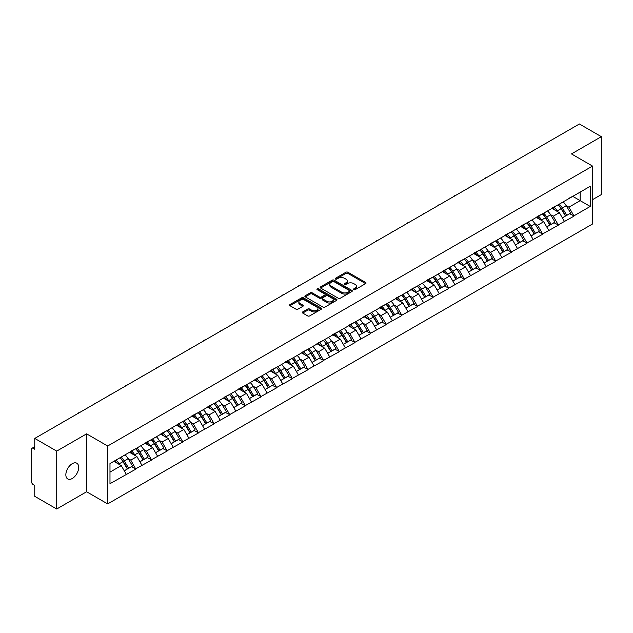 <?xml version="1.0" encoding="UTF-8"?>
<svg xmlns="http://www.w3.org/2000/svg" width="633" height="633" viewBox="0 0 633 633"><rect width="100%" height="100%" fill="white"/><g stroke="black" fill="none" stroke-linecap="round" stroke-linejoin="round"><path stroke-width="0.95" d="M353.792 289.645A0.973 0.562 0 0 0 355.168 289.645L365.629 283.608A1.393 0.807 0 0 0 366.032 283.038A1.393 0.807 0 0 0 365.629 282.468L347.905 272.237A1.393 0.807 0 0 0 345.935 272.237L335.474 278.283A0.973 0.562 0 0 0 335.189 278.678A0.973 0.562 0 0 0 335.474 279.074A0.973 0.562 0 0 0 336.859 279.074L338.212 278.291A4.455 2.572 0 0 1 344.51 278.291L345.99 279.145A4.455 2.572 0 0 1 347.295 280.965A4.455 2.572 0 0 1 345.99 282.785L344.637 283.568A0.973 0.562 0 0 0 344.344 283.964A0.973 0.562 0 0 0 344.637 284.359A0.973 0.562 0 0 0 346.014 284.359L347.367 283.576A4.455 2.572 0 0 1 353.665 283.576L355.145 284.431A4.455 2.572 0 0 1 356.45 286.251A4.455 2.572 0 0 1 355.145 288.07L353.792 288.854A0.973 0.562 0 0 0 353.507 289.249A0.973 0.562 0 0 0 353.792 289.645L353.792 288.854M72.273 463.673A9.076 5.238 -60 0 1 76.807 463.221A9.076 5.238 -60 0 1 78.199 470.493A9.076 5.238 -60 0 1 72.273 478.493A9.076 5.238 -60 0 1 67.731 478.944A9.076 5.238 -60 0 1 66.338 471.672A9.076 5.238 -60 0 1 72.273 463.673M302.716 311.911A1.393 0.807 0 0 0 302.313 312.48A1.393 0.807 0 0 0 302.716 313.05L307.693 315.922A1.393 0.807 0 0 0 309.656 315.922L321.279 309.213A1.393 0.807 0 0 0 321.683 308.643A1.393 0.807 0 0 0 321.279 308.081L303.555 297.85A1.393 0.807 0 0 0 301.585 297.85L289.969 304.552A1.393 0.807 0 0 0 289.558 305.122A1.393 0.807 0 0 0 289.969 305.692L295.975 309.157A1.393 0.807 0 0 0 297.945 309.157L302.914 306.285A1.393 0.807 0 0 0 303.326 305.715A1.393 0.807 0 0 0 302.914 305.153L299.939 303.429A3.727 2.152 0 0 1 298.847 301.909A3.727 2.152 0 0 1 301.142 299.923A3.727 2.152 0 0 1 305.201 300.39L316.872 307.124A3.727 2.152 0 0 1 317.964 308.643A3.727 2.152 0 0 1 315.661 310.629A3.727 2.152 0 0 1 311.602 310.17L309.656 309.046A1.393 0.807 0 0 0 307.693 309.046L302.716 311.911L302.716 313.05L307.693 310.202L307.693 309.046M86.61 433.85L56.725 451.107L34.76 438.424L579.385 123.989L601.35 136.665L571.464 153.922L592.528 166.083L107.673 446.012L86.61 433.85L86.61 491.754L107.673 503.915L107.673 446.012M338.307 298.246A1.393 0.807 0 0 0 340.277 298.246L351.893 291.536A1.393 0.807 0 0 0 352.304 290.966A1.393 0.807 0 0 0 351.893 290.397L334.177 280.166A1.393 0.807 0 0 0 332.206 280.166L320.591 286.876A1.393 0.807 0 0 0 320.179 287.445A1.393 0.807 0 0 0 320.591 288.015L338.307 298.246M317.576 289.859A0.973 0.562 0 0 1 318.565 289.993L318.565 288.838L336.582 299.243A1.393 0.807 0 0 1 336.993 299.805A1.393 0.807 0 0 1 336.582 300.374L324.966 307.084A1.393 0.807 0 0 1 322.996 307.084L305.28 296.853L305.28 295.714A1.393 0.807 0 0 0 304.869 296.284A1.393 0.807 0 0 0 305.28 296.853M305.28 295.714L310.249 292.842A1.393 0.807 0 0 1 312.219 292.842L319.404 296.996A1.393 0.807 0 0 0 321.374 296.996L324.674 295.089A1.393 0.807 0 0 0 325.077 294.519A1.393 0.807 0 0 0 324.674 293.949L317.188 289.637A0.973 0.562 0 0 1 316.904 289.234A0.973 0.562 0 0 1 317.505 288.719A0.973 0.562 0 0 1 318.565 288.838M107.673 503.915L592.528 223.995L592.528 166.083M119.985 457.786A9.503 5.483 -120 0 1 123.237 461.584L127.668 468.903L131.529 466.671L135.81 469.14L130.794 460.112L128.016 458.506M135.81 469.14L109.984 483.707L109.984 463.554L590.217 186.292L590.217 206.445L573.917 215.861L568.901 207.173L566.124 205.567M558.092 204.847A9.503 5.483 -120 0 1 561.344 208.645L565.775 215.964L569.637 213.732L573.917 215.861M573.917 216.201L558.274 224.889L553.258 216.201L550.481 214.603M542.441 213.875A9.503 5.483 -120 0 1 545.693 217.681L550.124 224.992L553.986 222.769L558.274 224.889M558.274 225.237L542.623 233.925L537.607 225.237L534.83 223.631M526.798 222.911A9.503 5.483 -120 0 1 530.05 226.717L534.481 234.028L538.343 231.797L542.623 233.925M542.623 234.273L526.98 242.961L521.964 234.273L519.187 232.667M511.147 231.947A9.503 5.483 -120 0 1 514.4 235.745L518.831 243.064L522.692 240.833L526.98 242.961M526.98 243.301L511.329 251.989L506.313 243.301L503.536 241.703M495.504 240.975A9.503 5.483 -120 0 1 498.757 244.781L503.188 252.092L507.049 249.869L511.329 251.989M511.329 252.338L495.686 261.025L490.67 252.338L487.893 250.731M479.854 250.011A9.503 5.483 -120 0 1 483.114 253.817L487.537 261.128L491.398 258.897L495.686 261.025M495.686 261.374L480.036 270.062L475.027 261.374L472.242 259.767M464.211 259.047A9.503 5.483 -120 0 1 467.463 262.845L471.894 270.164L475.755 267.933L480.036 270.062M480.036 270.41L464.393 279.09L459.376 270.41L456.599 268.803M448.56 268.076A9.503 5.483 -120 0 1 451.82 271.881L456.243 279.193L460.104 276.969L464.393 279.09M464.393 279.438L448.742 288.126L443.733 279.438L440.948 277.832M432.917 277.112A9.503 5.483 -120 0 1 436.169 280.917L440.6 288.229L444.461 285.997L448.742 288.126M448.742 288.474L433.099 297.162L428.082 288.474L425.305 286.868M417.266 286.148A9.503 5.483 -120 0 1 420.526 289.946L424.949 297.265L428.81 295.033L433.099 297.162M433.099 297.51L417.448 306.19L412.439 297.51L409.662 295.904M401.623 295.176A9.503 5.483 -120 0 1 404.875 298.982L409.306 306.293L413.167 304.069L417.448 306.19M417.448 306.538L401.805 315.226L396.788 306.538L394.011 304.94M385.98 304.212A9.503 5.483 -120 0 1 389.232 308.018L393.663 315.329L397.524 313.098L401.805 315.226M401.805 315.574L386.162 324.262L381.145 315.574L378.368 313.968M370.329 313.248A9.503 5.483 -120 0 1 373.581 317.054L378.012 324.365L381.873 322.134L386.162 324.262M386.162 324.61L370.511 333.29L365.494 324.61L362.717 323.004M354.686 322.276A9.503 5.483 -120 0 1 357.938 326.082L362.369 333.393L366.23 331.17L370.511 333.29M370.511 333.638L354.868 342.326L349.851 333.638L347.074 332.04M339.035 331.312A9.503 5.483 -120 0 1 342.287 335.118L346.718 342.429L350.579 340.198L354.868 342.326M354.868 342.675L339.217 351.362L334.2 342.675L331.423 341.068M323.392 340.348A9.503 5.483 -120 0 1 326.644 344.154L331.075 351.465L334.936 349.234L339.217 351.362M339.217 351.711L323.574 360.391L318.557 351.711L315.78 350.104M307.741 349.376A9.503 5.483 -120 0 1 310.993 353.182L315.424 360.494L319.285 358.27L323.574 360.391M323.574 360.739L307.923 369.427L302.906 360.739L300.129 359.14M292.098 358.413A9.503 5.483 -120 0 1 295.35 362.218L299.781 369.53L303.642 367.298L307.923 369.427M307.923 369.775L292.28 378.463L287.263 369.775L284.486 368.169M276.447 367.449A9.503 5.483 -120 0 1 279.699 371.255L284.13 378.566L287.991 376.334L292.28 378.463M292.28 378.811L276.629 387.491L271.612 378.811L268.835 377.205M260.804 376.485A9.503 5.483 -120 0 1 264.056 380.283L268.487 387.602L272.348 385.37L276.629 387.491M276.629 387.839L260.986 396.527L255.969 387.839L253.192 386.241M245.153 385.513A9.503 5.483 -120 0 1 248.413 389.319L252.836 396.63L256.697 394.399L260.986 396.527M260.986 396.875L245.335 405.563L240.326 396.875L237.541 395.269M229.51 394.549A9.503 5.483 -120 0 1 232.762 398.355L237.193 405.666L241.054 403.435L245.335 405.563M245.335 405.911L229.692 414.591L224.675 405.911L221.898 404.305M213.859 403.585A9.503 5.483 -120 0 1 217.119 407.383L221.542 414.702L225.403 412.471L229.692 414.591M229.692 414.939L214.041 423.627L209.032 414.939L206.247 413.341M198.216 412.613A9.503 5.483 -120 0 1 201.468 416.419L205.899 423.73L209.76 421.499L214.041 423.627M214.041 423.975L198.398 432.663L193.382 423.975L190.604 422.369M182.573 421.649A9.503 5.483 -120 0 1 185.825 425.455L190.248 432.766L194.109 430.535L198.398 432.663M198.398 433.012L182.747 441.699L177.738 433.012L174.961 431.405M166.922 430.685A9.503 5.483 -120 0 1 170.174 434.483L174.605 441.802L178.466 439.571L182.747 441.699M182.747 442.04L167.104 450.728L162.088 442.04L159.31 440.441M151.279 439.713A9.503 5.483 -120 0 1 154.531 443.519L158.962 450.831L162.823 448.607L167.104 450.728M167.104 451.076L151.461 459.764L146.445 451.076L143.667 449.47M135.628 448.75A9.503 5.483 -120 0 1 138.88 452.555L143.311 459.867L147.173 457.635L151.461 459.764M151.461 460.112L135.81 468.8M130.493 451.369L135.81 448.647M130.794 460.112L136.918 456.575L129.187 452.12M141.927 465.263L136.918 456.575M146.144 442.332L151.461 439.611M146.445 451.076L152.561 447.547L144.838 443.084M157.577 456.227L152.561 447.547M161.787 433.296L167.104 430.575M162.088 442.04L168.204 438.511L160.481 434.048M173.22 447.199L168.204 438.511M177.438 424.268L182.747 421.546M177.738 433.012L183.855 429.475L176.132 425.02M188.871 438.163L183.855 429.475M193.081 415.232L198.398 412.51M193.382 423.975L199.498 420.447L191.775 415.984M204.514 429.127L199.498 420.447M208.732 406.196L214.041 403.474M209.032 414.939L215.149 411.41L207.426 406.948M220.165 420.098L215.149 411.41M224.375 397.168L229.692 394.446M224.675 405.911L230.792 402.374L223.069 397.92M235.808 411.062L230.792 402.374M240.018 388.132L245.335 385.41M240.326 396.875L246.443 393.346L238.72 388.884M251.459 402.026L246.443 393.346M255.669 379.096L260.986 376.374M255.969 387.839L262.086 384.31L254.363 379.847M267.102 392.998L262.086 384.31M271.312 370.068L276.629 367.346M271.612 378.811L277.737 375.274L270.014 370.819M282.753 383.962L277.737 375.274M286.963 361.032L292.28 358.31M287.263 369.775L293.38 366.246L285.657 361.783M298.396 374.926L293.38 366.246M302.606 351.995L307.923 349.274M302.906 360.739L309.031 357.21L301.308 352.747M314.039 365.898L309.031 357.21M318.257 342.967L323.574 340.245M318.557 351.711L324.674 348.174L316.951 343.719M329.69 356.862L324.674 348.174M333.9 333.931L339.217 331.209M334.2 342.675L340.325 339.146L332.594 334.683M345.333 347.826L340.325 339.146M349.551 324.895L354.868 322.173M349.851 333.638L355.968 330.109L348.245 325.647M360.984 338.797L355.968 330.109M365.194 315.859L370.511 313.145M365.494 324.61L371.611 321.073L363.888 316.619M376.627 329.761L371.611 321.073M380.844 306.831L386.162 304.109M381.145 315.574L387.261 312.037L379.539 307.583M392.278 320.725L387.261 312.037M396.487 297.795L401.805 295.073M396.788 306.538L402.904 303.009L395.182 298.547M407.921 311.697L402.904 303.009M412.138 288.759L417.448 286.037M412.439 297.51L418.555 293.973L410.833 289.518M423.572 302.661L418.555 293.973M427.781 279.731L433.099 277.009M428.082 288.474L434.198 284.937L426.476 280.482M439.215 293.625L434.198 284.937M443.432 270.695L448.742 267.973M443.733 279.438L449.849 275.909L442.127 271.446M454.866 284.597L449.849 275.909M459.075 261.658L464.393 258.937M459.376 270.41L465.492 266.873L457.77 262.418M470.509 275.561L465.492 266.873M474.718 252.63L480.036 249.908M475.027 261.374L481.143 257.837L473.421 253.382M486.16 266.525L481.143 257.837M490.369 243.594L495.686 240.872M490.67 252.338L496.786 248.809L489.064 244.346M501.803 257.496L496.786 248.809M506.012 234.558L511.329 231.836M506.313 243.301L512.437 239.772L504.715 235.318M517.446 248.46L512.437 239.772M521.663 225.53L526.98 222.808M521.964 234.273L528.08 230.736L520.358 226.282M533.097 239.424L528.08 230.736M537.306 216.494L542.623 213.772M537.607 225.237L543.731 221.708L536.009 217.246M548.74 230.388L543.731 221.708M552.957 207.458L558.274 204.736M553.258 216.201L559.374 212.672L551.652 208.21M564.391 221.36L559.374 212.672M568.6 198.43L573.917 195.708M568.901 207.173L580.184 200.653L580.184 192.084L590.217 186.292M572.762 196.372L590.217 206.445M592.528 199.672L601.35 194.576L601.35 136.665M56.725 451.107L56.725 509.011L34.76 496.335L34.76 485.503L33.153 484.577A2.128 1.226 -120 0 1 31.65 481.974L31.65 449.193A2.128 1.226 -120 0 1 32.093 448.219A2.128 1.226 -120 0 1 33.153 448.322L34.76 449.256L34.76 438.424M56.725 509.011L86.61 491.754M109.984 472.123L121.267 465.611L113.845 461.322M126.284 474.299L121.267 465.611M561.123 208.819L561.621 209.104M545.48 217.855L545.97 218.14M529.829 226.883L530.327 227.168M514.186 235.919L514.676 236.204M498.535 244.955L499.033 245.24M482.892 253.983L483.383 254.268M467.241 263.019L467.74 263.304M451.598 272.055L452.097 272.34M435.947 281.084L436.446 281.376M420.304 290.12L420.803 290.405M404.653 299.156L405.152 299.441M389.01 308.184L389.509 308.477M373.359 317.22L373.858 317.505M357.716 326.256L358.215 326.541M342.073 335.284L342.564 335.577M326.422 344.32L326.921 344.605M310.779 353.356L311.27 353.641M295.128 362.385L295.627 362.677M279.485 371.421L279.976 371.706M263.834 380.457L264.333 380.742M248.191 389.485L248.69 389.778M232.54 398.521L233.039 398.806M216.897 407.557L217.396 407.842M201.247 416.585L201.745 416.878M185.604 425.621L186.102 425.906M169.953 434.657L170.451 434.942M154.31 443.693L154.808 443.978M138.659 452.722L139.157 453.006M123.016 461.758L123.514 462.043M354.179 289.787L355.145 289.226A4.455 2.572 0 0 0 356.45 287.406L356.45 286.251M347.295 280.965L347.295 282.12A4.455 2.572 0 0 1 345.99 283.94L345.025 284.502M365.613 283.616L347.905 273.401A1.393 0.807 0 0 0 345.935 273.401L335.87 279.216M351.877 291.552L334.177 281.329A1.393 0.807 0 0 0 332.206 281.329L320.607 288.023M349.432 291.37A0.973 0.562 0 0 0 349.717 290.966A0.973 0.562 0 0 0 349.432 290.571L333.876 281.59A0.973 0.562 0 0 0 332.499 281.59L331.075 282.413A4.455 2.572 0 0 0 329.769 284.233A4.455 2.572 0 0 0 331.075 286.053L341.701 292.193A4.455 2.572 0 0 0 348.008 292.193L349.432 291.37L349.432 292.525A0.973 0.562 0 0 0 349.717 292.13L349.717 290.966M329.769 284.233L329.769 285.388A4.455 2.572 0 0 0 331.075 287.208L331.075 286.053M349.432 292.525L348.008 293.348A4.455 2.572 0 0 1 341.701 293.348L331.075 287.208M305.296 296.861L310.249 294.005L310.249 292.842M325.077 294.519L325.077 295.682A1.393 0.807 0 0 1 324.674 296.252L321.374 298.151A1.393 0.807 0 0 1 319.404 298.151L312.219 294.005A1.393 0.807 0 0 0 310.249 294.005M318.565 289.993L336.566 300.39M326.865 301.3A3.727 2.152 0 0 0 330.924 301.767A3.727 2.152 0 0 0 333.219 299.781A3.727 2.152 0 0 0 332.127 298.262L328.021 295.888A1.393 0.807 0 0 0 326.05 295.888L322.751 297.787A1.393 0.807 0 0 0 322.347 298.357A1.393 0.807 0 0 0 322.751 298.926L326.865 301.3L326.865 302.455A3.727 2.152 0 0 0 330.924 302.922A3.727 2.152 0 0 0 333.219 300.936L333.219 299.781M322.347 298.357L322.347 299.52A1.393 0.807 0 0 0 322.751 300.082L322.751 298.926M326.865 302.455L322.751 300.082M317.964 308.643L317.964 309.806A3.727 2.152 0 0 1 315.661 311.792A3.727 2.152 0 0 1 311.602 311.325L309.656 310.202A1.393 0.807 0 0 0 307.693 310.202M298.847 301.909L298.847 303.072A3.727 2.152 0 0 0 299.939 304.592L299.939 303.429M302.898 306.301L299.939 304.592M321.255 309.228L303.555 299.005A1.393 0.807 0 0 0 301.585 299.005L289.985 305.699M502.847 168.172A3.26 1.883 0 0 0 500.758 169.383M563.18 201.903A11.631 6.718 60 0 1 566.226 205.741L562.365 207.964A11.631 6.718 -120 0 0 559.319 204.135M562.365 207.964L566.796 215.283L570.657 213.052L566.226 205.741M565.775 215.964L566.796 215.283M569.637 213.732L570.657 213.052M552.672 207.624A9.503 5.483 60 0 1 555.291 210.314M554.152 207.118A11.631 6.718 60 0 1 557.206 210.947L557.641 211.667M562.397 217.91L565.491 216.035L561.067 208.716A11.631 6.718 -120 0 0 558.013 204.886M565.491 216.035L562.357 217.839M487.204 177.208A3.26 1.883 0 0 0 485.107 178.419M547.537 210.939A11.631 6.718 60 0 1 550.583 214.769L546.722 217A11.631 6.718 -120 0 0 543.676 213.171M546.722 217L551.153 224.311L555.014 222.088L550.583 214.769M550.124 224.992L551.153 224.311M553.986 222.769L555.014 222.088M537.021 216.66A9.503 5.483 60 0 1 539.64 219.35M538.509 216.146A11.631 6.718 60 0 1 541.555 219.983L541.99 220.703M546.754 226.946L549.848 225.063L545.417 217.752A11.631 6.718 -120 0 0 542.37 213.922M549.848 225.063L546.714 226.875M471.553 186.244A3.26 1.883 0 0 0 469.464 187.447M531.886 219.968A11.631 6.718 60 0 1 534.932 223.805L531.071 226.036A11.631 6.718 -120 0 0 528.025 222.199M531.071 226.036L535.502 233.348L539.363 231.116L534.932 223.805M534.481 234.028L535.502 233.348M538.343 231.797L539.363 231.116M521.378 225.696A9.503 5.483 60 0 1 523.997 228.378M522.858 225.182A11.631 6.718 60 0 1 525.912 229.019L526.347 229.739M531.103 235.974L534.197 234.099L529.774 226.788A11.631 6.718 -120 0 0 526.719 222.951M534.197 234.099L531.063 235.911M455.91 195.273A3.26 1.883 0 0 0 453.814 196.483M516.243 229.004A11.631 6.718 60 0 1 519.289 232.841L515.428 235.065A11.631 6.718 -120 0 0 512.382 231.235M515.428 235.065L519.859 242.384L523.72 240.152L519.289 232.841M518.831 243.064L519.859 242.384M522.692 240.833L523.72 240.152M505.727 234.724A9.503 5.483 60 0 1 508.354 237.415M507.215 234.218A11.631 6.718 60 0 1 510.261 238.048L510.696 238.768M515.46 245.011L518.554 243.135L514.123 235.824A11.631 6.718 -120 0 0 511.076 231.987M518.554 243.135L515.42 244.939M440.259 204.309A3.26 1.883 0 0 0 438.171 205.519M500.592 238.04A11.631 6.718 60 0 1 503.639 241.869L499.777 244.101A11.631 6.718 -120 0 0 496.731 240.271M499.777 244.101L504.208 251.412L508.07 249.188L503.639 241.869M503.188 252.092L504.208 251.412M507.049 249.869L508.07 249.188M490.084 243.76A9.503 5.483 60 0 1 492.703 246.451M491.564 243.254A11.631 6.718 60 0 1 494.618 247.084L495.053 247.804M499.809 254.047L502.903 252.163L498.48 244.852A11.631 6.718 -120 0 0 495.425 241.023M502.903 252.163L499.769 253.975M424.616 213.345A3.26 1.883 0 0 0 422.528 214.547M484.949 247.076A11.631 6.718 60 0 1 487.996 250.905L484.134 253.137A11.631 6.718 -120 0 0 481.088 249.299M484.134 253.137L488.565 260.448L492.427 258.217L487.996 250.905M487.537 261.128L488.565 260.448M491.398 258.897L492.427 258.217M474.434 252.796A9.503 5.483 60 0 1 477.06 255.479M475.921 252.282A11.631 6.718 60 0 1 478.967 256.12L479.403 256.84M484.166 263.075L487.26 261.2L482.829 253.888A11.631 6.718 -120 0 0 479.782 250.051M487.26 261.2L484.126 263.012M408.965 222.373A3.26 1.883 0 0 0 406.877 223.584M469.298 256.104A11.631 6.718 60 0 1 472.353 259.941L468.491 262.165A11.631 6.718 -120 0 0 465.437 258.335M468.491 262.165L472.914 269.484L476.776 267.253L472.353 259.941M471.894 270.164L472.914 269.484M475.755 267.933L476.776 267.253M458.79 261.825A9.503 5.483 60 0 1 461.41 264.515M460.27 261.318A11.631 6.718 60 0 1 463.324 265.148L463.76 265.868M468.515 272.111L471.617 270.236L467.186 262.924A11.631 6.718 -120 0 0 464.139 259.087M471.617 270.236L468.475 272.04M393.322 231.409A3.26 1.883 0 0 0 391.234 232.62M453.655 265.14A11.631 6.718 60 0 1 456.702 268.97L452.84 271.201A11.631 6.718 -120 0 0 449.794 267.371M452.84 271.201L457.271 278.512L461.133 276.289L456.702 268.97M456.243 279.193L457.271 278.512M460.104 276.969L461.133 276.289M443.14 270.861A9.503 5.483 60 0 1 445.767 273.551M444.627 270.354A11.631 6.718 60 0 1 447.673 274.184L448.109 274.904M452.872 281.147L455.966 279.264L451.535 271.953A11.631 6.718 -120 0 0 448.488 268.123M455.966 279.264L452.832 281.076M377.672 240.445A3.26 1.883 0 0 0 375.583 241.648M438.004 274.176A11.631 6.718 60 0 1 441.059 278.006L437.197 280.237A11.631 6.718 -120 0 0 434.143 276.399M437.197 280.237L441.62 287.548L445.482 285.317L441.059 278.006M440.6 288.229L441.62 287.548M444.461 285.997L445.482 285.317M427.497 279.897A9.503 5.483 60 0 1 430.116 282.579M428.984 279.382A11.631 6.718 60 0 1 432.03 283.22L432.466 283.94M437.221 290.175L440.323 288.3L435.892 280.989A11.631 6.718 -120 0 0 432.845 277.151M440.323 288.3L437.189 290.112M362.029 249.473A3.26 1.883 0 0 0 359.94 250.684M422.361 283.204A11.631 6.718 60 0 1 425.408 287.042L421.546 289.265A11.631 6.718 -120 0 0 418.5 285.436M421.546 289.265L425.977 296.584L429.839 294.353L425.408 287.042M424.949 297.265L425.977 296.584M428.81 295.033L429.839 294.353M411.846 288.925A9.503 5.483 60 0 1 414.473 291.615M413.333 288.419A11.631 6.718 60 0 1 416.379 292.248L416.823 292.968M421.578 299.211L424.672 297.336L420.241 290.025A11.631 6.718 -120 0 0 417.194 286.187M424.672 297.336L421.538 299.14M346.378 258.509A3.26 1.883 0 0 0 344.289 259.72M406.71 292.24A11.631 6.718 60 0 1 409.765 296.07L405.903 298.301A11.631 6.718 -120 0 0 402.849 294.472M405.903 298.301L410.326 305.612L414.188 303.389L409.765 296.07M409.306 306.293L410.326 305.612M413.167 304.069L414.188 303.389M396.203 297.961A9.503 5.483 60 0 1 398.822 300.651M397.69 297.455A11.631 6.718 60 0 1 400.736 301.284L401.172 302.004M405.935 308.247L409.029 306.372L404.598 299.053A11.631 6.718 -120 0 0 401.551 295.223M409.029 306.372L405.895 308.176M330.735 267.545A3.26 1.883 0 0 0 328.646 268.748M391.067 301.276A11.631 6.718 60 0 1 394.114 305.106L390.252 307.337A11.631 6.718 -120 0 0 387.206 303.5M390.252 307.337L394.683 314.648L398.545 312.417L394.114 305.106M393.663 315.329L394.683 314.648M397.524 313.098L398.545 312.417M380.56 306.997A9.503 5.483 60 0 1 383.179 309.687M382.039 306.483A11.631 6.718 60 0 1 385.086 310.32L385.529 311.04M390.284 317.275L393.378 315.4L388.947 308.089A11.631 6.718 -120 0 0 385.901 304.251M393.378 315.4L390.245 317.212M315.084 276.574A3.26 1.883 0 0 0 312.995 277.784M375.424 310.305A11.631 6.718 60 0 1 378.471 314.142L374.609 316.365A11.631 6.718 -120 0 0 371.563 312.536M374.609 316.365L379.04 323.685L382.902 321.453L378.471 314.142M378.012 324.365L379.04 323.685M381.873 322.134L382.902 321.453M364.909 316.025A9.503 5.483 60 0 1 367.528 318.716M366.396 315.519A11.631 6.718 60 0 1 369.443 319.349L369.878 320.076M374.641 326.311L377.735 324.436L373.304 317.125A11.631 6.718 -120 0 0 370.258 313.288M377.735 324.436L374.601 326.248M299.441 285.61A3.26 1.883 0 0 0 297.352 286.82M359.773 319.341A11.631 6.718 60 0 1 362.82 323.17L358.958 325.402A11.631 6.718 -120 0 0 355.912 321.572M358.958 325.402L363.389 332.713L367.251 330.489L362.82 323.17M362.369 333.393L363.389 332.713M366.23 331.17L367.251 330.489M349.266 325.061A9.503 5.483 60 0 1 351.885 327.752M350.745 324.555A11.631 6.718 60 0 1 353.792 328.385L354.235 329.105M358.99 335.348L362.084 333.472L357.653 326.153A11.631 6.718 -120 0 0 354.607 322.324M362.084 333.472L358.951 335.276M283.798 294.646A3.26 1.883 0 0 0 281.701 295.848M344.13 328.377A11.631 6.718 60 0 1 347.177 332.206L343.315 334.438A11.631 6.718 -120 0 0 340.269 330.6M343.315 334.438L347.746 341.749L351.608 339.517L347.177 332.206M346.718 342.429L347.746 341.749M350.579 340.198L351.608 339.517M333.615 334.097A9.503 5.483 60 0 1 336.234 336.788M335.102 333.583A11.631 6.718 60 0 1 338.149 337.421L338.584 338.141M343.347 344.376L346.441 342.5L342.01 335.189A11.631 6.718 -120 0 0 338.964 331.36M346.441 342.5L343.308 344.312M268.147 303.682A3.26 1.883 0 0 0 266.058 304.884M328.48 337.405A11.631 6.718 60 0 1 331.526 341.242L327.665 343.474A11.631 6.718 -120 0 0 324.618 339.636M327.665 343.474L332.096 350.785L335.957 348.554L331.526 341.242M331.075 351.465L332.096 350.785M334.936 349.234L335.957 348.554M317.972 343.126A9.503 5.483 60 0 1 320.591 345.816M319.451 342.619A11.631 6.718 60 0 1 322.506 346.449L322.941 347.177M327.696 353.412L330.79 351.537L326.367 344.225A11.631 6.718 -120 0 0 323.313 340.388M330.79 351.537L327.657 353.349M252.504 312.71A3.26 1.883 0 0 0 250.407 313.921M312.837 346.441A11.631 6.718 60 0 1 315.883 350.271L312.022 352.502A11.631 6.718 -120 0 0 308.975 348.672M312.022 352.502L316.453 359.813L320.314 357.59L315.883 350.271M315.424 360.494L316.453 359.813M319.285 358.27L320.314 357.59M302.321 352.162A9.503 5.483 60 0 1 304.948 354.852M303.808 351.655A11.631 6.718 60 0 1 306.855 355.485L307.29 356.205M312.053 362.448L315.147 360.573L310.716 353.254A11.631 6.718 -120 0 0 307.67 349.424M315.147 360.573L312.014 362.377M236.853 321.746A3.26 1.883 0 0 0 234.764 322.949M297.186 355.477A11.631 6.718 60 0 1 300.232 359.307L296.371 361.538A11.631 6.718 -120 0 0 293.324 357.7M296.371 361.538L300.802 368.849L304.663 366.618L300.232 359.307M299.781 369.53L300.802 368.849M303.642 367.298L304.663 366.618M286.678 361.198A9.503 5.483 60 0 1 289.297 363.888M288.157 360.683A11.631 6.718 60 0 1 291.212 364.521L291.647 365.241M296.402 371.476L299.496 369.601L295.073 362.29A11.631 6.718 -120 0 0 292.019 358.46M299.496 369.601L296.363 371.413M221.21 330.782A3.26 1.883 0 0 0 219.121 331.985M281.543 364.505A11.631 6.718 60 0 1 284.589 368.343L280.728 370.574A11.631 6.718 -120 0 0 277.681 366.736M280.728 370.574L285.159 377.885L289.02 375.654L284.589 368.343M284.13 378.566L285.159 377.885M287.991 376.334L289.02 375.654M271.027 370.226A9.503 5.483 60 0 1 273.654 372.916M272.514 369.719A11.631 6.718 60 0 1 275.561 373.549L275.996 374.277M280.759 380.512L283.853 378.637L279.422 371.326A11.631 6.718 -120 0 0 276.376 367.488M283.853 378.637L280.72 380.449M205.559 339.81A3.26 1.883 0 0 0 203.47 341.021M265.892 373.541A11.631 6.718 60 0 1 268.946 377.371L265.077 379.602A11.631 6.718 -120 0 0 262.03 375.773M265.077 379.602L269.508 386.913L273.369 384.69L268.946 377.371M268.487 387.602L269.508 386.913M272.348 385.37L273.369 384.69M255.384 379.262A9.503 5.483 60 0 1 258.003 381.952M256.863 378.756A11.631 6.718 60 0 1 259.918 382.585L260.353 383.305M265.108 389.548L268.202 387.673L263.779 380.354A11.631 6.718 -120 0 0 260.725 376.524M268.202 387.673L265.069 389.477M189.916 348.846A3.26 1.883 0 0 0 187.827 350.049M250.249 382.577A11.631 6.718 60 0 1 253.295 386.407L249.434 388.638A11.631 6.718 -120 0 0 246.387 384.801M249.434 388.638L253.865 395.949L257.726 393.718L253.295 386.407M252.836 396.63L253.865 395.949M256.697 394.399L257.726 393.718M239.733 388.298A9.503 5.483 60 0 1 242.36 390.988M241.22 387.784A11.631 6.718 60 0 1 244.267 391.621L244.702 392.341M249.465 398.576L252.559 396.701L248.128 389.39A11.631 6.718 -120 0 0 245.082 385.56M252.559 396.701L249.426 398.513M174.265 357.882A3.26 1.883 0 0 0 172.176 359.085M234.598 391.605A11.631 6.718 60 0 1 237.652 395.443L233.791 397.674A11.631 6.718 -120 0 0 230.736 393.837M233.791 397.674L238.214 404.985L242.075 402.754L237.652 395.443M237.193 405.666L238.214 404.985M241.054 403.435L242.075 402.754M224.09 397.326A9.503 5.483 60 0 1 226.709 400.016M225.577 396.82A11.631 6.718 60 0 1 228.624 400.649L229.059 401.377M233.814 407.612L236.916 405.737L232.485 398.426A11.631 6.718 -120 0 0 229.439 394.588M236.916 405.737L233.783 407.549M158.622 366.911A3.26 1.883 0 0 0 156.533 368.121M218.955 400.642A11.631 6.718 60 0 1 222.001 404.479L218.14 406.702A11.631 6.718 -120 0 0 215.093 402.873M218.14 406.702L222.571 414.022L226.432 411.79L222.001 404.479M221.542 414.702L222.571 414.022M225.403 412.471L226.432 411.79M208.439 406.362A9.503 5.483 60 0 1 211.066 409.053M209.927 405.856A11.631 6.718 60 0 1 212.973 409.686L213.408 410.406M218.171 416.649L221.265 414.773L216.834 407.454A11.631 6.718 -120 0 0 213.788 403.625M221.265 414.773L218.132 416.577M142.971 375.947A3.26 1.883 0 0 0 140.882 377.149M203.304 409.678A11.631 6.718 60 0 1 206.358 413.507L202.497 415.739A11.631 6.718 -120 0 0 199.442 411.909M202.497 415.739L206.92 423.05L210.781 420.818L206.358 413.507M205.899 423.73L206.92 423.05M209.76 421.499L210.781 420.818M192.796 415.398A9.503 5.483 60 0 1 195.415 418.089M194.284 414.884A11.631 6.718 60 0 1 197.33 418.722L197.765 419.442M202.52 425.677L205.622 423.801L201.191 416.49A11.631 6.718 -120 0 0 198.145 412.661M205.622 423.801L202.489 425.613M127.328 384.983A3.26 1.883 0 0 0 125.239 386.185M187.661 418.706A11.631 6.718 60 0 1 190.707 422.543L186.846 424.775A11.631 6.718 -120 0 0 183.799 420.937M186.846 424.775L191.277 432.086L195.138 429.854L190.707 422.543M190.248 432.766L191.277 432.086M194.109 430.535L195.138 429.854M177.145 424.434A9.503 5.483 60 0 1 179.772 427.117M178.633 423.92A11.631 6.718 60 0 1 181.679 427.758L182.122 428.478M186.877 434.713L189.971 432.837L185.54 425.526A11.631 6.718 -120 0 0 182.494 421.689M189.971 432.837L186.838 434.649M111.677 394.011A3.26 1.883 0 0 0 109.588 395.221M172.01 427.742A11.631 6.718 60 0 1 175.064 431.579L171.203 433.803A11.631 6.718 -120 0 0 168.149 429.973M171.203 433.803L175.626 441.122L179.495 438.891L175.064 431.579M174.605 441.802L175.626 441.122M178.466 439.571L179.495 438.891M161.502 433.463A9.503 5.483 60 0 1 164.121 436.153M162.99 432.956A11.631 6.718 60 0 1 166.036 436.786L166.471 437.506M171.234 443.749L174.328 441.874L169.897 434.555A11.631 6.718 -120 0 0 166.851 430.725M174.328 441.874L171.195 443.678M96.034 403.047A3.26 1.883 0 0 0 93.945 404.258M156.367 436.778A11.631 6.718 60 0 1 159.413 440.608L155.552 442.839A11.631 6.718 -120 0 0 152.506 439.009M155.552 442.839L159.983 450.15L163.844 447.919L159.413 440.608M158.962 450.831L159.983 450.15M162.823 448.607L163.844 447.919M145.859 442.499A9.503 5.483 60 0 1 148.478 445.189M147.339 441.984A11.631 6.718 60 0 1 150.385 445.822L150.828 446.542M155.583 452.777L158.677 450.902L154.246 443.591A11.631 6.718 -120 0 0 151.2 439.761M158.677 450.902L155.544 452.714M80.391 412.083A3.26 1.883 0 0 0 78.294 413.286M140.724 445.806A11.631 6.718 60 0 1 143.77 449.644L139.909 451.875A11.631 6.718 -120 0 0 136.863 448.037M139.909 451.875L144.34 459.186L148.201 456.955L143.77 449.644M143.311 459.867L144.34 459.186M147.173 457.635L148.201 456.955M130.208 451.535A9.503 5.483 60 0 1 132.827 454.217M131.696 451.02A11.631 6.718 60 0 1 134.742 454.858L135.177 455.578M139.94 461.813L143.034 459.938L138.603 452.627A11.631 6.718 -120 0 0 135.557 448.789M143.034 459.938L139.901 461.75M64.74 421.111A3.26 1.883 0 0 0 62.651 422.322M125.073 454.842A11.631 6.718 60 0 1 128.119 458.68L124.258 460.903A11.631 6.718 -120 0 0 121.212 457.073M124.258 460.903L128.689 468.222L132.55 465.991L128.119 458.68M127.668 468.903L128.689 468.222M131.529 466.671L132.55 465.991M114.818 460.769A9.503 5.483 60 0 1 117.184 463.253M116.045 460.056A11.631 6.718 60 0 1 119.091 463.886L119.534 464.606M124.29 470.849L127.383 468.974L122.96 461.655A11.631 6.718 -120 0 0 119.906 457.825M127.383 468.974L124.25 470.778M34.76 447.396L33.153 448.322M355.145 289.226L355.145 288.07M344.637 284.359L344.637 283.568M345.99 283.94L345.99 282.785M335.474 279.074L335.474 278.283M345.935 273.401L345.935 272.237M347.905 273.401L347.905 272.237M365.629 283.608L365.629 282.468M320.591 288.015L320.591 286.876M332.206 281.329L332.206 280.166M334.177 281.329L334.177 280.166M351.893 291.536L351.893 290.397M341.701 293.348L341.701 292.193M348.008 293.348L348.008 292.193M312.219 294.005L312.219 292.842M319.404 298.151L319.404 296.996M321.374 298.151L321.374 296.996M324.674 296.252L324.674 295.089M336.582 300.374L336.582 299.243M309.656 310.202L309.656 309.046M311.602 311.325L311.602 310.17M302.914 306.285L302.914 305.153M289.969 305.692L289.969 304.552M301.585 299.005L301.585 297.85M303.555 299.005L303.555 297.85M321.279 309.213L321.279 308.081M561.067 208.716L557.206 210.947M545.417 217.752L541.555 219.983M529.774 226.788L525.912 229.019M514.123 235.824L510.261 238.048M498.48 244.852L494.618 247.084M482.829 253.888L478.967 256.12M467.186 262.924L463.324 265.148M451.535 271.953L447.673 274.184M435.892 280.989L432.03 283.22M420.241 290.025L416.379 292.248M404.598 299.053L400.736 301.284M388.947 308.089L385.086 310.32M373.304 317.125L369.443 319.349M357.653 326.153L353.792 328.385M342.01 335.189L338.149 337.421M326.367 344.225L322.506 346.449M310.716 353.254L306.855 355.485M295.073 362.29L291.212 364.521M279.422 371.326L275.561 373.549M263.779 380.354L259.918 382.585M248.128 389.39L244.267 391.621M232.485 398.426L228.624 400.649M216.834 407.454L212.973 409.686M201.191 416.49L197.33 418.722M185.54 425.526L181.679 427.758M169.897 434.555L166.036 436.786M154.246 443.591L150.385 445.822M138.603 452.627L134.742 454.858M122.96 461.655L119.091 463.886M34.76 446.676L32.093 448.219"/></g></svg>
